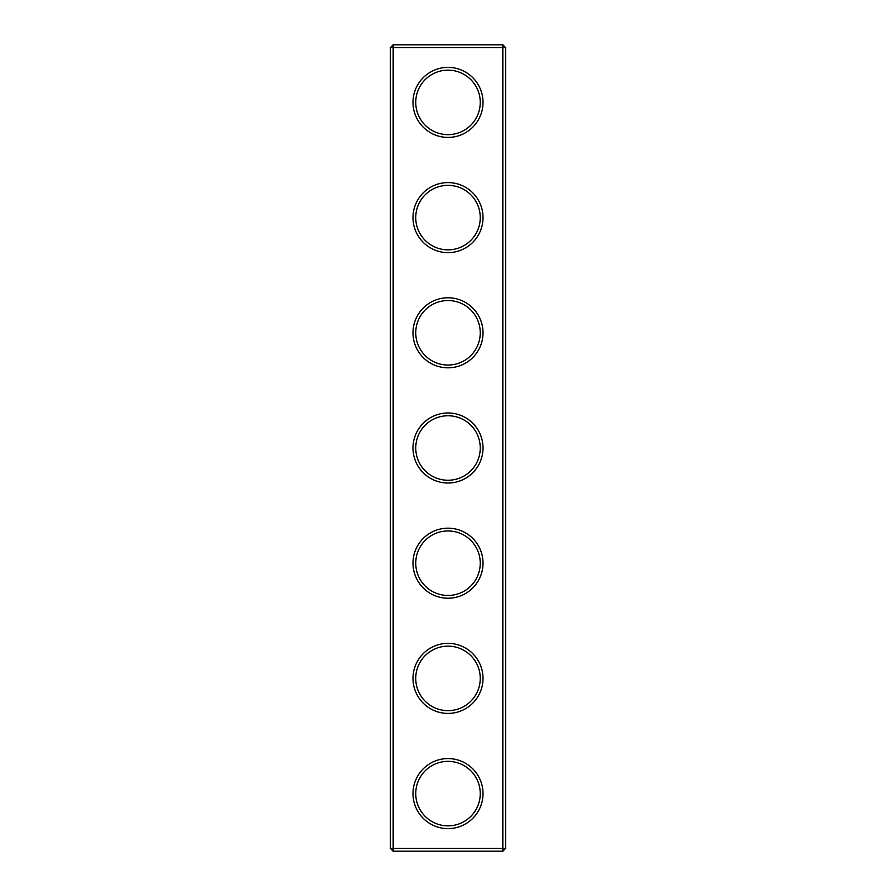 <?xml version="1.0" encoding="UTF-8"?>
<svg xmlns="http://www.w3.org/2000/svg" width="896" height="896" viewBox="0 0 896 896"><rect width="100%" height="100%" fill="white"/><g stroke="black" fill="none" stroke-linecap="round" stroke-linejoin="round"><path stroke-width="1.34" d="M502.835 851.2L505.602 848.434L505.602 47.566L390.398 47.566L390.398 848.434L393.165 851.2L502.835 851.2L502.835 44.8L393.165 44.8L393.165 851.2M390.398 848.434L505.602 848.434M390.398 47.566L393.165 44.8M483.022 102.402A35.022 35.022 0 0 1 430.494 132.731A35.022 35.022 0 0 1 430.494 72.072A35.022 35.022 0 0 1 483.022 102.402M483.022 217.605A35.022 35.022 0 0 1 430.494 247.934A35.022 35.022 0 0 1 430.494 187.275A35.022 35.022 0 0 1 483.022 217.605M483.022 332.797A35.022 35.022 0 0 1 430.494 363.126A35.022 35.022 0 0 1 430.494 302.467A35.022 35.022 0 0 1 483.022 332.797M483.022 448A35.022 35.022 0 0 1 430.494 478.33A35.022 35.022 0 0 1 430.494 417.67A35.022 35.022 0 0 1 483.022 448M483.022 563.203A35.022 35.022 0 0 1 430.494 593.533A35.022 35.022 0 0 1 430.494 532.874A35.022 35.022 0 0 1 483.022 563.203M483.022 678.395A35.022 35.022 0 0 1 430.494 708.725A35.022 35.022 0 0 1 430.494 648.066A35.022 35.022 0 0 1 483.022 678.395M483.022 793.598A35.022 35.022 0 0 1 430.494 823.928A35.022 35.022 0 0 1 430.494 763.269A35.022 35.022 0 0 1 483.022 793.598M480.256 102.402A32.256 32.256 0 0 1 431.872 130.334A32.256 32.256 0 0 1 431.872 74.469A32.256 32.256 0 0 1 480.256 102.402M480.256 217.605A32.256 32.256 0 0 1 431.872 245.538A32.256 32.256 0 0 1 431.872 189.661A32.256 32.256 0 0 1 480.256 217.605M480.256 332.797A32.256 32.256 0 0 1 431.872 360.73A32.256 32.256 0 0 1 431.872 304.864A32.256 32.256 0 0 1 480.256 332.797M480.256 448A32.256 32.256 0 0 1 431.872 475.933A32.256 32.256 0 0 1 431.872 420.067A32.256 32.256 0 0 1 480.256 448M480.256 563.203A32.256 32.256 0 0 1 431.872 591.136A32.256 32.256 0 0 1 431.872 535.27A32.256 32.256 0 0 1 480.256 563.203M480.256 678.395A32.256 32.256 0 0 1 431.872 706.339A32.256 32.256 0 0 1 431.872 650.462A32.256 32.256 0 0 1 480.256 678.395M480.256 793.598A32.256 32.256 0 0 1 431.872 821.531A32.256 32.256 0 0 1 431.872 765.666A32.256 32.256 0 0 1 480.256 793.598M505.602 47.566L502.835 44.8"/></g></svg>
